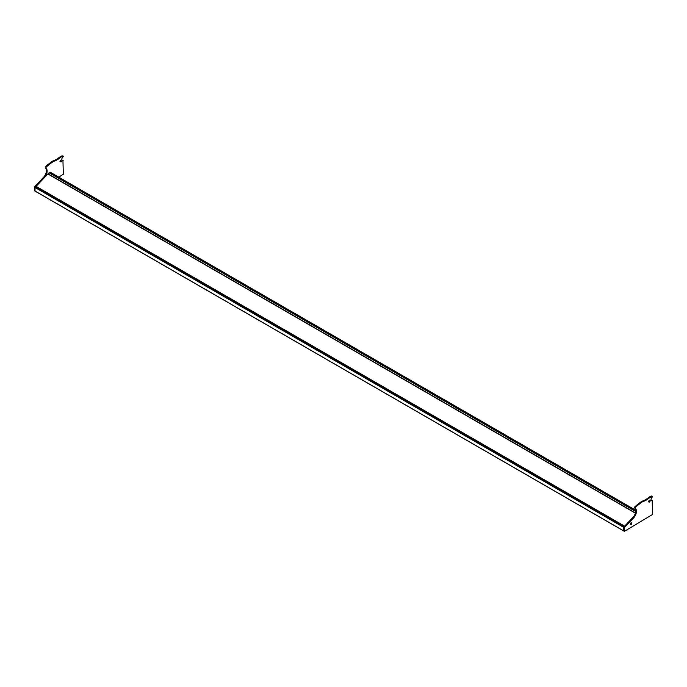 <?xml version="1.0" encoding="UTF-8"?>
<svg xmlns="http://www.w3.org/2000/svg" width="687" height="687" viewBox="0 0 687 687"><rect width="100%" height="100%" fill="white"/><g stroke="black" fill="none" stroke-linecap="round" stroke-linejoin="round"><path stroke-width="1.03" d="M34.384 190.72L623.633 530.914L623.598 527.29L624.509 526.276M34.35 190.643L34.35 187.087L35.054 187.499L35.054 191.046L35.054 187.499L35.939 186.426L624.466 526.216M635.715 511.411L49.069 172.72L47.978 173.974M50.203 172.282L49.533 172.987M648.691 501.579A1.048 0.61 120 0 0 649.438 502.008A1.048 0.61 120 0 0 650.177 500.72A1.048 0.61 120 0 0 649.438 500.291A1.048 0.61 120 0 0 648.691 501.579M630.271 524.138A1.048 0.61 120 0 0 631.018 524.567A1.048 0.61 120 0 0 631.757 523.279A1.048 0.61 120 0 0 631.018 522.85A1.048 0.61 120 0 0 630.271 524.138M652.65 514.005A0.996 0.575 -60 0 1 652.556 514.46L624.423 531.317L624.457 527.479L633.5 518.032A6.655 3.847 120 0 0 636.437 511.291A6.655 3.847 120 0 0 635.406 508.492A0.996 0.575 -60 0 1 635.784 506.98A59.924 34.599 -60 0 1 642.594 501.708A0.996 0.575 -60 0 1 642.817 501.596A20.808 12.014 120 0 0 649.765 497.577A0.996 0.575 -60 0 1 649.996 497.431A59.924 34.599 -60 0 1 651.302 496.83A2.662 1.537 120 0 0 651.972 496.4L652.556 496.589L651.929 497.517A2.164 1.245 120 0 0 651.474 500.634A2.164 1.245 120 0 0 652.195 500.686L652.556 513.644A0.996 0.575 -60 0 1 652.65 514.005M624.337 531.326L623.598 530.836L623.744 527.066L632.787 517.629A6.655 3.847 120 0 0 635.733 510.888A6.655 3.847 120 0 0 634.702 508.088A0.996 0.575 -60 0 1 635.08 506.568A59.924 34.599 -60 0 1 641.881 501.295A0.996 0.575 -60 0 1 642.113 501.184A20.808 12.014 120 0 0 649.06 497.173A0.996 0.575 -60 0 1 649.292 497.019A59.924 34.599 -60 0 1 650.598 496.426A2.662 1.537 120 0 0 651.267 495.988L652.418 496.28M651.182 500.334A2.164 1.245 120 0 0 651.491 500.282L651.834 500.479M60.035 161.436L60.516 160.56M623.598 527.29L35.054 187.499L44.183 177.778A6.655 3.847 120 0 0 47.128 171.037A6.655 3.847 120 0 0 46.149 168.289A0.996 0.575 -60 0 1 46.536 166.778A59.924 34.599 -60 0 1 53.337 161.505A0.996 0.575 -60 0 1 53.569 161.393A20.808 12.014 120 0 0 60.516 157.383A0.996 0.575 -60 0 1 60.748 157.229A59.924 34.599 -60 0 1 62.053 156.627A2.662 1.537 120 0 0 62.723 156.198L63.307 156.387L62.68 157.314A2.164 1.245 120 0 0 62.225 160.44A2.164 1.245 120 0 0 62.946 160.492L63.307 173.45A0.996 0.575 -60 0 1 63.307 174.258L58.756 177.143M34.35 187.087L43.479 177.375A6.655 3.847 120 0 0 46.424 170.634A6.655 3.847 120 0 0 45.445 167.877A0.996 0.575 -60 0 1 45.831 166.366A59.924 34.599 -60 0 1 52.633 161.101A0.996 0.575 -60 0 1 52.865 160.99A20.808 12.014 120 0 0 59.812 156.971A0.996 0.575 -60 0 1 60.044 156.825A59.924 34.599 -60 0 1 61.349 156.224A2.662 1.537 120 0 0 62.019 155.786L63.17 156.086M61.933 160.131A2.164 1.245 120 0 0 62.242 160.08L62.586 160.277M624.543 526.242L633.62 516.641M36.007 186.469L47.91 173.931L635.389 513.12L47.91 173.931M61.074 161.797L61.65 161.462L61.074 161.797M61.049 162.02L61.555 161.162M61.006 161.986L61.495 161.136M60.954 161.969L61.426 161.093M60.885 161.917L61.383 161.067M60.825 161.892L61.341 161.033M60.774 161.857L61.263 161.007M60.722 161.831L61.203 160.956M60.662 161.788L61.152 160.938M60.611 161.771L61.083 160.895M60.542 161.72L61.04 160.87M60.473 161.694L60.997 160.835M60.43 161.66L60.92 160.81M60.379 161.634L60.86 160.758M60.319 161.591L60.808 160.741M60.267 161.574L60.739 160.689M60.198 161.522L60.688 160.672M60.13 161.488L60.654 160.638M59.975 161.393L60.465 160.543M649.842 500.334A0.919 0.532 120 0 0 649.387 500.325M649.086 501.982A0.919 0.532 120 0 0 649.79 500.316A0.919 0.532 120 0 0 649.086 501.982M648.837 500.969L649.704 500.711L649.086 500.763L649.782 501.089L649 501.003L649.224 501.458M649.687 501.312L649.155 501.072M631.422 522.893A0.919 0.532 120 0 0 630.967 522.884M630.657 524.533A0.919 0.532 120 0 0 631.37 522.876A0.919 0.532 120 0 0 630.657 524.533M630.408 523.528L631.284 523.271L630.666 523.322L631.362 523.649L630.58 523.563L630.803 524.018M631.267 523.872L630.735 523.623M35.174 191.115L623.719 530.905M35.054 191.046L623.598 530.836M34.496 186.752L623.744 526.955M35.887 186.443L624.431 526.242M47.953 173.905L635.406 513.069M47.978 173.82L635.432 512.983M49.017 172.738L635.707 511.463M49.928 172.317L635.724 510.518M634.702 508.088L635.406 508.492M623.598 527.401L624.303 527.814M623.744 527.066L624.457 527.479M632.787 517.629L633.5 518.032M635.08 506.568L635.784 506.98M641.881 501.295L642.594 501.708M642.113 501.184L642.817 501.596M649.06 497.173L649.765 497.577M649.292 497.019L649.996 497.431M650.598 496.426L651.302 496.83M651.267 495.988L651.972 496.4M651.491 500.282L652.195 500.686M45.445 167.877L46.149 168.289M43.479 177.375L44.183 177.778M45.831 166.366L46.536 166.778M52.633 161.101L53.337 161.505M52.865 160.99L53.569 161.393M59.812 156.971L60.516 157.383M60.044 156.825L60.748 157.229M61.349 156.224L62.053 156.627M62.019 155.786L62.723 156.198M62.242 160.08L62.946 160.492M36.007 186.323L624.552 526.113M35.982 186.409L624.526 526.199M47.858 173.948L635.381 513.155M35.939 186.426L624.483 526.225M50.16 172.179L635.698 510.235M651.714 500.299L652.418 500.703M62.465 160.097L63.17 160.5"/></g></svg>
